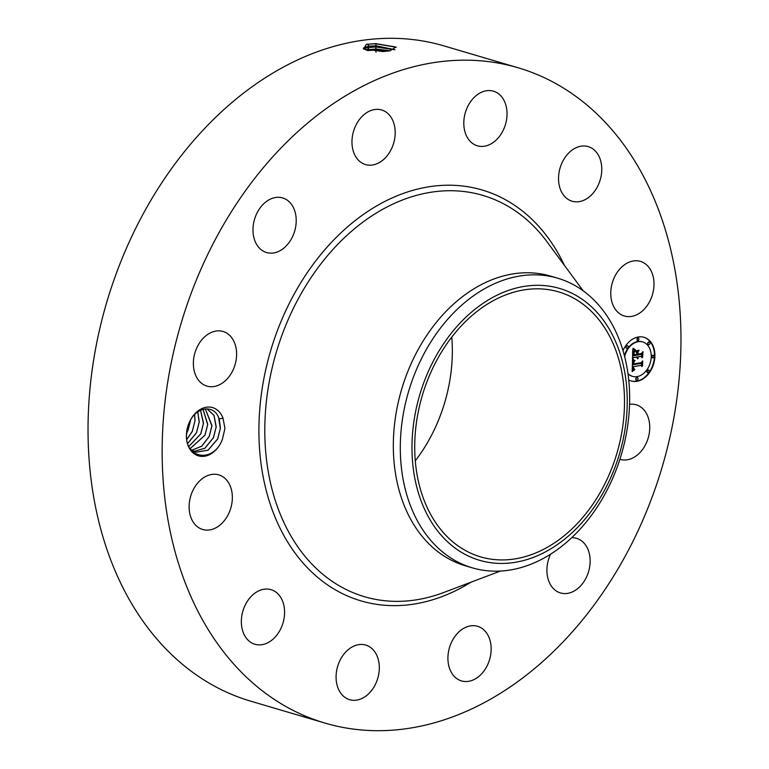 <?xml version="1.0" encoding="UTF-8"?>
<svg xmlns="http://www.w3.org/2000/svg" width="769" height="769" viewBox="0 0 769 769"><rect width="100%" height="100%" fill="white"/><g stroke="black" fill="none" stroke-linecap="round" stroke-linejoin="round"><path stroke-width="1.15" d="M573.376 297.988A138.112 101.498 -73.6 0 1 613.624 463.351A138.112 101.498 -73.6 0 1 480.519 556.843A138.112 101.498 -73.6 0 1 465.851 550.758A138.112 101.498 -73.6 0 1 425.603 385.394A138.112 101.498 -73.6 0 1 558.707 291.912A138.112 101.498 -73.6 0 1 573.376 297.988M451.778 337.11A138.112 101.498 -73.6 0 1 415.27 460.823M471.637 312.022A141.698 104.142 106.4 0 0 423.267 506.329A141.698 104.142 106.4 0 0 567.589 536.724A141.698 104.142 106.4 0 0 615.959 342.416A141.698 104.142 106.4 0 0 471.637 312.022M566.099 542.712A150.984 110.957 -73.6 0 1 472.243 567.81A150.984 110.957 -73.6 0 1 456.209 561.168A150.984 110.957 106.4 0 1 400.38 442.252A150.984 110.957 106.4 0 1 463.87 303.303A150.984 110.957 -73.6 0 1 557.717 278.205A150.984 110.957 -73.6 0 1 573.751 284.847A150.984 110.957 106.4 0 1 629.58 403.763A150.984 110.957 106.4 0 1 566.099 542.712M472.243 567.81L465.245 565.753A150.984 110.957 -73.6 0 1 449.211 559.101A150.984 110.957 -73.6 0 1 405.225 378.338A150.984 110.957 -73.6 0 1 550.719 276.138L557.717 278.205M288.596 708.018A341.59 251.04 -73.6 0 1 189.068 299.045A341.59 251.04 -73.6 0 1 518.248 67.816A341.59 251.04 -73.6 0 1 554.516 82.86A341.59 251.04 -73.6 0 1 654.054 491.833A341.59 251.04 -73.6 0 1 324.874 723.052A341.59 251.04 -73.6 0 1 288.596 708.018M189.097 422.806A25.146 18.485 -73.6 0 1 206.669 407.176A25.146 18.485 -73.6 0 1 222.981 418.115L219.261 418.97A22.416 16.476 -73.6 0 0 218.579 417.394C213.359 403.994 195.307 407.07 189.097 423.065L186.559 434.398C184.589 457.988 212.282 463.707 221.876 440.627L222.337 439.58A25.146 18.485 -73.6 0 1 221.905 440.637A25.146 18.485 -73.6 0 1 195.71 454.739A25.146 18.485 -73.6 0 1 189.097 422.806M222.981 418.115L224.942 428.458L222.337 439.58M629.561 404.292A28.463 20.917 -73.6 0 1 636.184 404.782A28.463 20.917 -73.6 0 1 646.7 442.175A28.463 20.917 -73.6 0 1 620.074 459.381A28.463 20.917 -73.6 0 1 619.881 459.324M571.684 537.714A28.463 20.917 -73.6 0 1 576.577 538.348A28.463 20.917 -73.6 0 1 590.102 559.226A28.463 20.917 -73.6 0 1 579.067 587.41A28.463 20.917 -73.6 0 1 560.466 592.947A28.463 20.917 -73.6 0 1 550.575 554.17M469.849 625.995A28.463 20.917 -73.6 0 1 477.597 626.302A28.463 20.917 -73.6 0 1 490.737 654.438A28.463 20.917 -73.6 0 1 469.225 681.209A28.463 20.917 -73.6 0 1 461.477 680.901A28.463 20.917 -73.6 0 1 448.337 652.766A28.463 20.917 -73.6 0 1 469.849 625.995M368.774 646.335A28.463 20.917 -73.6 0 1 377.07 680.421A28.463 20.917 -73.6 0 1 349.645 699.684A28.463 20.917 -73.6 0 1 346.617 698.435A28.463 20.917 -73.6 0 1 338.322 664.349A28.463 20.917 -73.6 0 1 365.756 645.085A28.463 20.917 -73.6 0 1 368.774 646.335M281.848 599.445A28.463 20.917 -73.6 0 1 279.195 631.647A28.463 20.917 -73.6 0 1 254.914 644.259A28.463 20.917 -73.6 0 1 244.09 634.473A28.463 20.917 -73.6 0 1 246.734 602.271A28.463 20.917 -73.6 0 1 271.024 589.66A28.463 20.917 -73.6 0 1 281.848 599.445M232.353 497.899A28.463 20.917 -73.6 0 1 202.68 529.476A28.463 20.917 -73.6 0 1 189.116 506.454A28.463 20.917 -73.6 0 1 218.79 474.877A28.463 20.917 -73.6 0 1 232.353 497.899M233.555 368.889A28.463 20.917 -73.6 0 1 206.928 386.096A28.463 20.917 -73.6 0 1 196.422 348.693A28.463 20.917 -73.6 0 1 223.048 331.487A28.463 20.917 -73.6 0 1 233.555 368.889M285.136 246.993A28.463 20.917 -73.6 0 1 266.535 252.53A28.463 20.917 -73.6 0 1 253.02 231.652A28.463 20.917 -73.6 0 1 264.055 203.458A28.463 20.917 -73.6 0 1 282.656 197.921A28.463 20.917 -73.6 0 1 296.171 218.809A28.463 20.917 -73.6 0 1 285.136 246.993M373.263 164.874A28.463 20.917 -73.6 0 1 365.525 164.576A28.463 20.917 -73.6 0 1 352.385 136.44A28.463 20.917 -73.6 0 1 373.888 109.659A28.463 20.917 -73.6 0 1 381.635 109.967A28.463 20.917 -73.6 0 1 394.776 138.103A28.463 20.917 -73.6 0 1 373.263 164.874M474.338 144.534A28.463 20.917 -73.6 0 1 466.043 110.457A28.463 20.917 -73.6 0 1 493.477 91.184A28.463 20.917 -73.6 0 1 496.505 92.443A28.463 20.917 -73.6 0 1 504.791 126.52A28.463 20.917 -73.6 0 1 477.366 145.793A28.463 20.917 -73.6 0 1 474.338 144.534M561.274 191.423A28.463 20.917 -73.6 0 1 563.917 159.231A28.463 20.917 -73.6 0 1 588.208 146.61A28.463 20.917 -73.6 0 1 599.032 156.405A28.463 20.917 -73.6 0 1 596.379 188.597A28.463 20.917 -73.6 0 1 572.088 201.218A28.463 20.917 -73.6 0 1 561.274 191.423M610.769 292.979A28.463 20.917 -73.6 0 1 640.442 261.393A28.463 20.917 -73.6 0 1 654.006 284.415A28.463 20.917 -73.6 0 1 624.332 316.001A28.463 20.917 -73.6 0 1 610.769 292.979M622.996 350.549A22.772 16.735 -73.6 0 1 638.28 336.995A22.772 16.735 -73.6 0 1 644.066 337.312A22.772 16.735 -73.6 0 1 654.534 360.084A22.772 16.735 -73.6 0 1 636.963 381.309A22.772 16.735 -73.6 0 1 631.176 380.991A22.772 16.735 -73.6 0 1 628.754 379.992M324.874 723.052L250.752 701.184A341.59 251.04 -73.6 0 1 214.484 686.14A341.59 251.04 -73.6 0 1 114.946 277.167A341.59 251.04 -73.6 0 1 444.126 45.948L518.248 67.816M389.989 50.821L395.881 47.024L375.714 43.612L366.371 44.323L363.554 48.995L382.895 51.552L389.989 50.821M630.955 380.924A22.772 16.735 106.4 0 0 636.521 381.184A22.772 16.735 106.4 0 0 654.063 360.103A22.772 16.735 106.4 0 0 643.845 337.245M366.371 44.323L375.657 43.727L396.208 47.265M394.891 49.687L376.147 45.794L369.024 46.15L363.401 48.351L364.054 49.254M219.261 418.97L220.434 428.112L217.694 438.955L208.063 450.23L195.778 452.22L208.015 450.201L217.637 438.936L220.357 428.362L218.579 417.394M642.471 341.878A17.947 13.188 106.4 0 0 642.25 341.811A17.947 13.188 106.4 0 0 637.693 341.561A17.947 13.188 106.4 0 0 624.418 355.663M628.013 373.859A17.947 13.188 106.4 0 0 632.099 376.233A17.947 13.188 106.4 0 0 632.32 376.291M638.366 337.985A1.384 1.019 106.4 0 0 637.376 340.532A1.384 1.019 106.4 0 0 637.607 340.571M627.264 345.627A1.384 1.019 106.4 0 0 626.274 348.174A1.384 1.019 106.4 0 0 626.504 348.203M653.227 355.201A1.384 1.019 106.4 0 0 652.237 357.748A1.384 1.019 106.4 0 0 652.468 357.777M649.123 341.955A1.384 1.019 106.4 0 0 648.123 344.502A1.384 1.019 106.4 0 0 648.354 344.531M637.193 377.608A1.384 1.019 106.4 0 0 636.194 380.155A1.384 1.019 106.4 0 0 636.424 380.184M648.286 369.976A1.384 1.019 106.4 0 0 647.296 372.523A1.384 1.019 106.4 0 0 647.527 372.552M394.833 49.706L376.147 45.871L369.024 46.217L364.198 47.457L363.41 48.38M363.468 48.149L375.58 46.919L394.632 49.783M190.645 449.375L195.778 452.22M624.659 356.595A17.947 13.188 -73.6 0 1 638.135 341.696A17.947 13.188 -73.6 0 1 642.701 341.945A17.947 13.188 -73.6 0 1 650.949 359.882A17.947 13.188 -73.6 0 1 637.097 376.608A17.947 13.188 -73.6 0 1 632.541 376.358A17.947 13.188 -73.6 0 1 627.965 373.494M638.251 338.004A1.384 1.019 -73.6 0 1 637.818 340.667A1.384 1.019 -73.6 0 1 638.251 338.004M627.148 345.637A1.384 1.019 -73.6 0 1 627.071 348.328A1.384 1.019 -73.6 0 1 627.148 345.637M653.112 355.211A1.384 1.019 -73.6 0 1 652.679 357.883A1.384 1.019 -73.6 0 1 653.112 355.211M648.998 341.965A1.384 1.019 -73.6 0 1 648.921 344.656A1.384 1.019 -73.6 0 1 648.998 341.965M636.992 380.309A1.384 1.019 -73.6 0 1 637.068 377.617A1.384 1.019 -73.6 0 1 636.992 380.309M648.094 372.667A1.384 1.019 -73.6 0 1 648.517 370.004A1.384 1.019 -73.6 0 1 648.094 372.667M390.277 50.783L376.07 48.985L365.804 49.937M216.127 427.112L213.993 415.395L207.044 408.839L214.022 415.356L216.204 426.862L213.465 437.705L204.91 448.269L193.711 451.422L204.862 448.24L213.407 437.686L216.127 427.112M632.445 360.017L634.694 361.036L633.291 362.314L632.983 364.708L641.173 363.449L642.028 362.161L641.894 366.592L641.048 365.381L633.541 366.64L633.714 368.62L634.829 369.274L633.55 368.803L632.974 366.736L633.166 369.312L634.56 369.802L632.176 371.6L632.551 360.065M632.945 359.325L635.031 360.623L632.945 359.325M634.041 361.709L633.618 363.929L641.211 362.67L642.682 360.892L642.538 365.833L642.461 361.459L641.269 362.949L633.396 364.266L634.041 361.709M632.474 359.123L632.772 349.068L634.992 350.279L633.56 351.914L633.195 355.778L636.732 355.182L636.751 354.586L633.627 355.115L634.521 350.952L633.839 354.836L636.761 354.346L636.799 352.884L635.569 351.548L638.731 351.02L637.434 352.856L637.366 355.076L641.173 354.432L642.192 353.029L642.048 357.787L641.115 356.374L637.866 356.922L638.107 358.364L637.309 357.008L637.693 358.854L636.674 357.114L633.493 357.652L632.474 359.123M633.252 348.261L635.405 349.837L633.252 348.261M635.857 350.799L639.116 350.251L635.857 350.799M638.087 352.154L638.03 354.134L641.259 353.596L642.961 351.616L642.576 357.498L642.74 352.183L641.346 353.817L637.818 354.413L638.087 352.154M390.104 50.812L376.07 49.062L365.929 49.975M632.195 371.11L634.002 369.802M633.762 369.764L632.464 368.236L632.522 366.611L633.339 366.784M634.185 368.966L633.512 368.726M633.089 366.707L641.048 365.381M641.471 365.977L641.557 362.862M632.983 364.708L632.685 362.603L634.242 360.911M634.29 360.921L632.445 360.132M634.588 360.488L633.233 359.546M633.396 364.064L640.904 362.718M632.503 358.316L633.041 357.518L636.674 357.114M637.309 358.681L636.867 356.883L637.664 356.951M637.424 356.883L641.115 356.374M641.625 357.133L641.731 353.673M637.366 355.076L636.992 352.721L638.126 351.125M633.627 354.913L636.751 354.586M633.195 355.778L632.964 352.308L634.55 350.145L632.762 349.289M634.992 350.279L634.108 349.991M635.309 349.568L633.137 348.424M635.838 350.847L638.578 350.347M637.818 354.201L640.933 353.644M368.995 49.408L367.322 50.552L375.512 50.11L387.634 51.158M191.731 450.23L201.689 446.203L209.168 436.436L211.888 425.863L205.313 408.897L211.965 425.613L209.235 436.456L201.738 446.231L191.76 450.25M190.126 448.615L204.939 435.187L207.659 424.613L203.035 409.329M203.064 409.319L207.736 424.363L204.996 435.206L190.145 448.644M200.546 410.252L203.506 423.113L200.767 433.956L188.886 446.404M188.866 446.366L200.709 433.937L203.429 423.363L200.507 410.271M187.713 443.396L196.47 432.687L199.19 422.114L197.739 411.896M197.777 411.867L199.267 421.864L196.528 432.707L187.723 443.444M194.672 414.539L195.038 420.614L192.298 431.457L186.819 439.426M186.809 439.359L192.24 431.438L194.961 420.864L194.624 414.587M190.808 419.365L188.069 430.207L186.656 432.899M190.731 419.614L188.001 430.198L186.665 432.755M500.417 571.059L443.684 592.514A209.197 153.742 -73.6 0 1 342.234 587.487A209.197 153.742 -73.6 0 1 287.212 321.865A209.197 153.742 -73.6 0 1 505.089 204.621A209.197 153.742 -73.6 0 1 547.144 241.947L583.142 290.778M470.926 582.21A214.186 157.405 -73.6 0 1 338.187 591.428A214.186 157.405 -73.6 0 1 281.858 319.471A214.186 157.405 -73.6 0 1 504.925 199.44A214.186 157.405 -73.6 0 1 564.427 265.392M369.024 46.15L367.419 44.15M376.147 45.794L375.714 43.612M368.995 49.331L367.351 47.361L369.024 46.217M376.07 48.985L375.58 46.919L376.147 45.871M376.003 52.177L375.512 50.11L376.07 49.062"/></g></svg>
